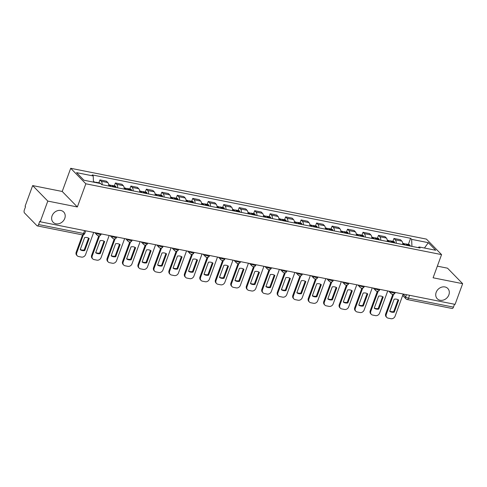 <?xml version="1.0" encoding="UTF-8"?>
<svg xmlns="http://www.w3.org/2000/svg" width="487" height="487" viewBox="0 0 487 487"><rect width="100%" height="100%" fill="white"/><g stroke="black" fill="none" stroke-linecap="round" stroke-linejoin="round"><path stroke-width="0.73" d="M64.765 218.401A7.36 6.154 -44.3 0 1 53.15 222.279A7.36 6.154 -44.3 0 1 52.066 215.875A7.36 6.154 -44.3 0 1 63.681 211.991A7.36 6.154 -44.3 0 1 64.765 218.401M448.868 294.872A7.36 6.154 -44.3 0 1 437.253 298.75A7.36 6.154 -44.3 0 1 436.169 292.346A7.36 6.154 -44.3 0 1 447.784 288.462A7.36 6.154 -44.3 0 1 448.868 294.872M32.659 185.584L47.793 201.082L40.226 221.768L455.083 304.363L462.65 283.678L433.089 277.791L441.569 254.616L426.435 239.117L70.7 168.295L62.22 191.47L32.659 185.584L25.087 206.269L25.531 206.719L24.35 209.94A2.301 1.096 -78.7 0 0 24.472 212.922L36.963 225.712A2.301 1.096 -78.7 0 0 37.274 225.889A2.301 1.096 -78.7 0 0 38.601 224.537L83.539 233.486A2.301 0.627 20.1 0 0 84.817 233.37L85.749 230.832M462.65 283.678L447.516 268.179L437.344 266.152M47.793 201.082L77.354 206.969L85.84 183.794L441.569 254.616M40.226 221.768L39.782 221.317L38.601 224.537M454.517 304.247L453.458 307.133A2.301 1.096 101.3 0 1 452.131 308.484L407.193 299.535A2.301 1.096 -78.7 0 0 408.52 298.184L453.458 307.133M402.773 244.559A5.29 2.52 -78.7 0 0 401.848 241.114L400.503 239.738L393.953 238.435L395.298 239.811A5.29 2.52 101.3 0 1 396.229 243.257M392.893 241.339L393.953 238.435M387.299 241.479A5.29 2.52 -78.7 0 0 386.374 238.033L385.028 236.658L378.478 235.355L379.823 236.731A5.29 2.52 101.3 0 1 380.755 240.176M377.419 238.259L378.478 235.355M371.825 238.399A5.29 2.52 -78.7 0 0 370.899 234.953L369.548 233.577L363.004 232.275L364.349 233.65A5.29 2.52 101.3 0 1 365.274 237.096M361.938 235.178L363.004 232.275M356.35 235.318A5.29 2.52 -78.7 0 0 355.419 231.873L354.073 230.497L347.529 229.194L348.875 230.57A5.29 2.52 101.3 0 1 349.8 234.016M346.464 232.098L347.529 229.194M340.876 232.238A5.29 2.52 -78.7 0 0 339.944 228.793L338.599 227.417L332.055 226.114L333.4 227.49A5.29 2.52 101.3 0 1 334.326 230.935M330.99 229.012L332.055 226.114M325.401 229.158A5.29 2.52 -78.7 0 0 324.47 225.712L323.124 224.337L316.58 223.028L317.926 224.41A5.29 2.52 101.3 0 1 318.851 227.855M315.515 225.931L316.58 223.028M309.921 226.078A5.29 2.52 -78.7 0 0 308.995 222.632L307.65 221.25L301.1 219.947L302.445 221.329A5.29 2.52 101.3 0 1 303.377 224.769M300.041 222.851L301.1 219.947M294.446 222.991A5.29 2.52 -78.7 0 0 293.521 219.552L292.176 218.17L285.625 216.867L286.971 218.249A5.29 2.52 101.3 0 1 287.902 221.688M284.566 219.771L285.625 216.867M278.972 219.911A5.29 2.52 -78.7 0 0 278.047 216.472L276.701 215.09L270.151 213.787L271.496 215.163A5.29 2.52 101.3 0 1 272.428 218.608M269.092 216.691L270.151 213.787M263.497 216.831A5.29 2.52 -78.7 0 0 262.572 213.385L261.221 212.009L254.677 210.707L256.022 212.082A5.29 2.52 101.3 0 1 256.947 215.528M253.611 213.61L254.677 210.707M248.023 213.75A5.29 2.52 -78.7 0 0 247.092 210.305L245.746 208.929L239.202 207.626L240.548 209.002A5.29 2.52 101.3 0 1 241.473 212.448M238.137 210.53L239.202 207.626M232.549 210.67A5.29 2.52 -78.7 0 0 231.617 207.225L230.272 205.849L223.728 204.546L225.073 205.922A5.29 2.52 101.3 0 1 225.998 209.367M222.662 207.45L223.728 204.546M217.074 207.59A5.29 2.52 -78.7 0 0 216.143 204.144L214.797 202.769L208.253 201.466L209.599 202.842A5.29 2.52 101.3 0 1 210.524 206.287M207.188 204.37L208.253 201.466M201.594 204.51A5.29 2.52 -78.7 0 0 200.668 201.064L199.323 199.688L192.773 198.386L194.118 199.761A5.29 2.52 101.3 0 1 195.05 203.207M191.714 201.283L192.773 198.386M186.119 201.429A5.29 2.52 -78.7 0 0 185.194 197.984L183.849 196.608L177.298 195.299L178.644 196.681A5.29 2.52 101.3 0 1 179.575 200.127M176.239 198.203L177.298 195.299M170.645 198.349A5.29 2.52 -78.7 0 0 169.72 194.903L168.374 193.522L161.824 192.219L163.169 193.601A5.29 2.52 101.3 0 1 164.101 197.04M160.765 195.123L161.824 192.219M155.17 195.269A5.29 2.52 -78.7 0 0 154.245 191.823L152.894 190.441L146.35 189.139L147.695 190.52A5.29 2.52 101.3 0 1 148.62 193.96M145.284 192.042L146.35 189.139M139.696 192.182A5.29 2.52 -78.7 0 0 138.765 188.743L137.419 187.361L130.875 186.058L132.22 187.434A5.29 2.52 101.3 0 1 133.146 190.88M129.81 188.962L130.875 186.058M124.222 189.102A5.29 2.52 -78.7 0 0 123.29 185.663L121.945 184.281L115.401 182.978L116.746 184.354A5.29 2.52 101.3 0 1 117.671 187.799M114.335 185.882L115.401 182.978M108.747 186.022A5.29 2.52 -78.7 0 0 107.816 182.576L106.47 181.201L99.926 179.898L101.272 181.274A5.29 2.52 101.3 0 1 102.197 184.719M98.861 182.802L99.926 179.898M411.935 246.385L411.643 239.354L428.31 242.672L435.725 250.263L419.057 246.946L418.126 247.615M411.643 239.354L410.608 238.295L92.177 174.9L93.212 175.959L76.544 172.642L83.959 180.233L100.626 183.55L101.661 184.616L420.098 248.011L419.057 246.946M70.7 168.295L85.84 183.794M62.22 191.47L77.354 206.969M408.368 244.419L410.608 238.295M93.212 175.959L93.461 182.126M428.31 242.672L424.463 248.023M406.602 245.326A8.742 4.164 -78.7 0 0 406.456 244.827L406.414 244.711A2.904 1.382 -78.7 0 0 405.683 243.884A2.904 1.382 -78.7 0 0 404.782 244.267M405.683 243.884L409.299 244.608A2.904 1.382 101.3 0 1 410.036 245.43L410.078 245.545A8.742 4.164 101.3 0 1 410.224 246.045M402.712 243.293L404.094 243.567A2.904 1.382 101.3 0 1 404.831 244.395L404.867 244.511A8.742 4.164 101.3 0 1 405.02 245.01M393.624 294.312L386.264 314.425A3.452 2.885 135.7 0 0 386.775 317.427A3.452 2.885 135.7 0 0 388.102 318.133L390.976 318.705A3.452 2.885 -44.3 0 0 395.097 316.185L403.199 294.032M389.71 311.272A7.135 5.96 135.7 0 0 394.269 312.179L398.689 300.108A7.135 5.96 -44.3 0 0 394.129 299.201L389.71 311.272M392.796 294.416L385.692 313.835A3.452 2.885 135.7 0 0 386.197 316.842L386.775 317.427M389.777 311.083A7.135 5.96 135.7 0 0 393.697 311.595L398.049 299.706M393.697 311.595L394.269 312.179M391.128 242.24A8.742 4.164 -78.7 0 0 390.982 241.741L390.939 241.631A2.904 1.382 -78.7 0 0 390.209 240.803A2.904 1.382 -78.7 0 0 389.308 241.181M390.209 240.803L393.825 241.522A2.904 1.382 101.3 0 1 394.561 242.349L394.598 242.465A8.742 4.164 101.3 0 1 394.75 242.964M387.238 240.213L388.62 240.487A2.904 1.382 101.3 0 1 389.35 241.315L389.393 241.424A8.742 4.164 101.3 0 1 389.545 241.929M378.149 291.232L370.79 311.345A3.452 2.885 135.7 0 0 371.301 314.346A3.452 2.885 135.7 0 0 372.628 315.052L375.501 315.625A3.452 2.885 -44.3 0 0 379.623 313.098L387.725 290.952M374.235 308.192A7.135 5.96 135.7 0 0 378.795 309.099L383.214 297.027A7.135 5.96 -44.3 0 0 378.649 296.12L374.235 308.192M377.322 291.336L370.217 310.755A3.452 2.885 135.7 0 0 370.723 313.762L371.301 314.346M374.302 308.003A7.135 5.96 135.7 0 0 378.222 308.508L382.569 296.626M378.222 308.508L378.795 309.099M375.654 239.16A8.742 4.164 -78.7 0 0 375.501 238.66L375.465 238.545A2.904 1.382 -78.7 0 0 374.728 237.723A2.904 1.382 -78.7 0 0 373.827 238.1M374.728 237.723L378.35 238.441A2.904 1.382 101.3 0 1 379.087 239.269L379.123 239.385A8.742 4.164 101.3 0 1 379.276 239.884M371.764 237.132L373.145 237.406A2.904 1.382 101.3 0 1 373.876 238.228L373.919 238.344A8.742 4.164 101.3 0 1 374.065 238.843M362.675 288.152L355.315 308.265A3.452 2.885 135.7 0 0 355.82 311.266A3.452 2.885 135.7 0 0 357.154 311.972L360.027 312.544A3.452 2.885 -44.3 0 0 364.142 310.018L372.251 287.872M358.761 305.112A7.135 5.96 135.7 0 0 363.32 306.019L367.74 293.947A7.135 5.96 -44.3 0 0 363.174 293.034L358.761 305.112M361.847 288.255L354.743 307.674A3.452 2.885 135.7 0 0 355.248 310.682L355.82 311.266M358.828 304.923A7.135 5.96 135.7 0 0 362.748 305.428L367.095 293.545M362.748 305.428L363.32 306.019M360.179 236.079A8.742 4.164 -78.7 0 0 360.027 235.58L359.99 235.465A2.904 1.382 -78.7 0 0 359.254 234.643A2.904 1.382 -78.7 0 0 358.353 235.02M359.254 234.643L362.876 235.361A2.904 1.382 101.3 0 1 363.612 236.189L363.649 236.305A8.742 4.164 101.3 0 1 363.801 236.804M356.283 234.052L357.671 234.326A2.904 1.382 101.3 0 1 358.402 235.148L358.444 235.264A8.742 4.164 101.3 0 1 358.59 235.763M347.201 285.072L339.841 305.179A3.452 2.885 135.7 0 0 340.346 308.186A3.452 2.885 135.7 0 0 341.673 308.892L344.553 309.464A3.452 2.885 -44.3 0 0 348.668 306.938L356.776 284.792M343.28 302.025A7.135 5.96 135.7 0 0 347.846 302.938L352.265 290.867A7.135 5.96 -44.3 0 0 347.7 289.954L343.28 302.025M346.373 285.175L339.269 304.594A3.452 2.885 135.7 0 0 339.774 307.595L340.346 308.186M343.353 301.843A7.135 5.96 135.7 0 0 347.274 302.348L351.62 290.465M347.274 302.348L347.846 302.938M344.705 232.999A8.742 4.164 -78.7 0 0 344.553 232.5L344.516 232.384A2.904 1.382 -78.7 0 0 343.779 231.562A2.904 1.382 -78.7 0 0 342.878 231.94M343.779 231.562L347.401 232.281A2.904 1.382 101.3 0 1 348.138 233.109L348.175 233.218A8.742 4.164 101.3 0 1 348.327 233.723M340.809 230.972L342.191 231.246A2.904 1.382 101.3 0 1 342.927 232.068L342.964 232.183A8.742 4.164 101.3 0 1 343.116 232.683M331.726 281.991L324.366 302.098A3.452 2.885 135.7 0 0 324.872 305.106A3.452 2.885 135.7 0 0 326.199 305.812L329.078 306.384A3.452 2.885 -44.3 0 0 333.193 303.858L341.302 281.711M327.806 298.945A7.135 5.96 135.7 0 0 332.371 299.858L336.791 287.78A7.135 5.96 -44.3 0 0 332.225 286.873L327.806 298.945M330.898 282.095L323.794 301.514A3.452 2.885 135.7 0 0 324.299 304.515L324.872 305.106M327.879 298.756A7.135 5.96 135.7 0 0 331.799 299.268L336.146 287.385M331.799 299.268L332.371 299.858M329.23 229.919A8.742 4.164 -78.7 0 0 329.078 229.42L329.042 229.304A2.904 1.382 -78.7 0 0 328.305 228.482A2.904 1.382 -78.7 0 0 327.404 228.86M328.305 228.482L331.927 229.2A2.904 1.382 101.3 0 1 332.658 230.022L332.7 230.138A8.742 4.164 101.3 0 1 332.852 230.637M325.334 227.886L326.716 228.166A2.904 1.382 101.3 0 1 327.453 228.987L327.489 229.103A8.742 4.164 101.3 0 1 327.641 229.602M316.252 278.905L308.892 299.018A3.452 2.885 135.7 0 0 309.397 302.025A3.452 2.885 135.7 0 0 310.724 302.731L313.604 303.304A3.452 2.885 -44.3 0 0 317.719 300.777L325.827 278.625M312.331 295.865A7.135 5.96 135.7 0 0 316.897 296.772L321.31 284.7A7.135 5.96 -44.3 0 0 316.751 283.793L312.331 295.865M315.424 279.014L308.314 298.434A3.452 2.885 135.7 0 0 308.825 301.435L309.397 302.025M312.398 295.676A7.135 5.96 135.7 0 0 316.319 296.187L320.671 284.305M316.319 296.187L316.897 296.772M313.756 226.839A8.742 4.164 -78.7 0 0 313.604 226.339L313.561 226.224A2.904 1.382 -78.7 0 0 312.831 225.396A2.904 1.382 -78.7 0 0 311.93 225.779M312.831 225.396L316.453 226.12A2.904 1.382 101.3 0 1 317.183 226.942L317.226 227.058A8.742 4.164 101.3 0 1 317.372 227.557M309.86 224.805L311.242 225.085A2.904 1.382 101.3 0 1 311.978 225.907L312.015 226.023A8.742 4.164 101.3 0 1 312.167 226.522M300.777 275.825L293.418 295.938A3.452 2.885 135.7 0 0 293.923 298.945A3.452 2.885 135.7 0 0 295.25 299.651L298.129 300.223A3.452 2.885 -44.3 0 0 302.244 297.697L310.347 275.545M296.857 292.784A7.135 5.96 135.7 0 0 301.423 293.691L305.836 281.62A7.135 5.96 -44.3 0 0 301.276 280.713L296.857 292.784M299.949 275.934L292.839 295.353A3.452 2.885 135.7 0 0 293.351 298.354L293.923 298.945M296.924 292.596A7.135 5.96 135.7 0 0 300.844 293.107L305.197 281.224M300.844 293.107L301.423 293.691M298.275 223.758A8.742 4.164 -78.7 0 0 298.129 223.259L298.087 223.143A2.904 1.382 -78.7 0 0 297.356 222.315A2.904 1.382 -78.7 0 0 296.455 222.699M297.356 222.315L300.972 223.04A2.904 1.382 101.3 0 1 301.709 223.862L301.751 223.977A8.742 4.164 101.3 0 1 301.897 224.477M294.385 221.725L295.767 221.999A2.904 1.382 101.3 0 1 296.504 222.827L296.54 222.943A8.742 4.164 101.3 0 1 296.693 223.442M285.297 272.744L277.937 292.857A3.452 2.885 135.7 0 0 278.448 295.859A3.452 2.885 135.7 0 0 279.775 296.571L282.649 297.143A3.452 2.885 -44.3 0 0 286.77 294.617L294.872 272.464M281.383 289.704A7.135 5.96 135.7 0 0 285.942 290.611L290.362 278.54A7.135 5.96 -44.3 0 0 285.802 277.633L281.383 289.704M284.469 272.854L277.365 292.273A3.452 2.885 135.7 0 0 277.87 295.274L278.448 295.859M281.449 289.515A7.135 5.96 135.7 0 0 285.37 290.027L289.722 278.144M285.37 290.027L285.942 290.611M282.801 220.678A8.742 4.164 -78.7 0 0 282.655 220.179L282.612 220.063A2.904 1.382 -78.7 0 0 281.882 219.235A2.904 1.382 -78.7 0 0 280.981 219.619M281.882 219.235L285.498 219.96A2.904 1.382 101.3 0 1 286.234 220.781L286.271 220.897A8.742 4.164 101.3 0 1 286.423 221.396M278.911 218.645L280.293 218.919A2.904 1.382 101.3 0 1 281.023 219.747L281.066 219.862A8.742 4.164 101.3 0 1 281.218 220.361M269.822 269.664L262.463 289.777A3.452 2.885 135.7 0 0 262.974 292.778A3.452 2.885 135.7 0 0 264.301 293.484L267.174 294.063A3.452 2.885 -44.3 0 0 271.296 291.536L279.398 269.384M265.908 286.624A7.135 5.96 135.7 0 0 270.468 287.531L274.887 275.459A7.135 5.96 -44.3 0 0 270.322 274.552L265.908 286.624M268.994 269.774L261.89 289.187A3.452 2.885 135.7 0 0 262.396 292.194L262.974 292.778M265.975 286.435A7.135 5.96 135.7 0 0 269.895 286.946L274.242 275.058M269.895 286.946L270.468 287.531M267.326 217.598A8.742 4.164 -78.7 0 0 267.174 217.099L267.138 216.983A2.904 1.382 -78.7 0 0 266.401 216.155A2.904 1.382 -78.7 0 0 265.5 216.538M266.401 216.155L270.023 216.879A2.904 1.382 101.3 0 1 270.76 217.701L270.796 217.817A8.742 4.164 101.3 0 1 270.949 218.316M263.437 215.564L264.818 215.838A2.904 1.382 101.3 0 1 265.549 216.666L265.592 216.782A8.742 4.164 101.3 0 1 265.738 217.281M254.348 266.584L246.988 286.697A3.452 2.885 135.7 0 0 247.493 289.698A3.452 2.885 135.7 0 0 248.827 290.404L251.7 290.976A3.452 2.885 -44.3 0 0 255.815 288.456L263.924 266.304M250.434 283.544A7.135 5.96 135.7 0 0 254.993 284.451L259.413 272.379A7.135 5.96 -44.3 0 0 254.847 271.472L250.434 283.544M253.52 266.687L246.416 286.106A3.452 2.885 135.7 0 0 246.921 289.114L247.493 289.698M250.501 283.355A7.135 5.96 135.7 0 0 254.421 283.866L258.767 271.977M254.421 283.866L254.993 284.451M251.852 214.511A8.742 4.164 -78.7 0 0 251.7 214.012L251.663 213.903A2.904 1.382 -78.7 0 0 250.927 213.075A2.904 1.382 -78.7 0 0 250.026 213.452M250.927 213.075L254.549 213.793A2.904 1.382 101.3 0 1 255.285 214.621L255.322 214.737A8.742 4.164 101.3 0 1 255.474 215.236M247.956 212.484L249.344 212.758A2.904 1.382 101.3 0 1 250.075 213.586L250.117 213.696A8.742 4.164 101.3 0 1 250.263 214.201M238.873 263.504L231.514 283.617A3.452 2.885 135.7 0 0 232.019 286.618A3.452 2.885 135.7 0 0 233.346 287.324L236.225 287.896A3.452 2.885 -44.3 0 0 240.341 285.37L248.449 263.224M234.953 280.463A7.135 5.96 135.7 0 0 239.519 281.37L243.938 269.299A7.135 5.96 -44.3 0 0 239.373 268.392L234.953 280.463M238.046 263.607L230.941 283.026A3.452 2.885 135.7 0 0 231.447 286.033L232.019 286.618M235.026 280.275A7.135 5.96 135.7 0 0 238.947 280.78L243.293 268.897M238.947 280.78L239.519 281.37M236.378 211.431A8.742 4.164 -78.7 0 0 236.225 210.932L236.189 210.816A2.904 1.382 -78.7 0 0 235.452 209.994A2.904 1.382 -78.7 0 0 234.551 210.372M235.452 209.994L239.074 210.713A2.904 1.382 101.3 0 1 239.811 211.541L239.847 211.656A8.742 4.164 101.3 0 1 240 212.155M232.482 209.404L233.863 209.678A2.904 1.382 101.3 0 1 234.6 210.5L234.637 210.615A8.742 4.164 101.3 0 1 234.789 211.115M223.399 260.423L216.039 280.536A3.452 2.885 135.7 0 0 216.545 283.537A3.452 2.885 135.7 0 0 217.872 284.244L220.751 284.816A3.452 2.885 -44.3 0 0 224.866 282.29L232.975 260.143M219.479 277.383A7.135 5.96 135.7 0 0 224.044 278.29L228.464 266.219A7.135 5.96 -44.3 0 0 223.898 265.305L219.479 277.383M222.571 260.527L215.467 279.946A3.452 2.885 135.7 0 0 215.972 282.953L216.545 283.537M219.552 277.194A7.135 5.96 135.7 0 0 223.472 277.7L227.819 265.817M223.472 277.7L224.044 278.29M220.903 208.351A8.742 4.164 -78.7 0 0 220.751 207.852L220.714 207.736A2.904 1.382 -78.7 0 0 219.978 206.914A2.904 1.382 -78.7 0 0 219.077 207.292M219.978 206.914L223.6 207.632A2.904 1.382 101.3 0 1 224.33 208.46L224.373 208.576A8.742 4.164 101.3 0 1 224.525 209.075M217.007 206.324L218.389 206.598A2.904 1.382 101.3 0 1 219.126 207.419L219.162 207.535A8.742 4.164 101.3 0 1 219.314 208.034M207.925 257.343L200.565 277.45A3.452 2.885 135.7 0 0 201.07 280.457A3.452 2.885 135.7 0 0 202.397 281.163L205.277 281.736A3.452 2.885 -44.3 0 0 209.392 279.209L217.5 257.063M204.004 274.297A7.135 5.96 135.7 0 0 208.57 275.21L212.983 263.138A7.135 5.96 -44.3 0 0 208.424 262.225L204.004 274.297M207.097 257.446L199.987 276.866A3.452 2.885 135.7 0 0 200.498 279.867L201.07 280.457M204.071 274.114A7.135 5.96 135.7 0 0 207.992 274.619L212.344 262.737M207.992 274.619L208.57 275.21M205.429 205.27A8.742 4.164 -78.7 0 0 205.277 204.771L205.234 204.656A2.904 1.382 -78.7 0 0 204.503 203.834A2.904 1.382 -78.7 0 0 203.603 204.211M204.503 203.834L208.126 204.552A2.904 1.382 101.3 0 1 208.856 205.38L208.899 205.49A8.742 4.164 101.3 0 1 209.045 205.995M201.533 203.243L202.915 203.517A2.904 1.382 101.3 0 1 203.651 204.339L203.688 204.455A8.742 4.164 101.3 0 1 203.84 204.954M192.45 254.263L185.09 274.37A3.452 2.885 135.7 0 0 185.596 277.377A3.452 2.885 135.7 0 0 186.923 278.083L189.802 278.655A3.452 2.885 -44.3 0 0 193.917 276.129L202.02 253.983M188.53 271.216A7.135 5.96 135.7 0 0 193.095 272.13L197.509 260.052A7.135 5.96 -44.3 0 0 192.949 259.145L188.53 271.216M191.622 254.366L184.512 273.785A3.452 2.885 135.7 0 0 185.023 276.786L185.596 277.377M188.597 271.028A7.135 5.96 135.7 0 0 192.517 271.539L196.87 259.656M192.517 271.539L193.095 272.13M189.948 202.19A8.742 4.164 -78.7 0 0 189.802 201.691L189.76 201.575A2.904 1.382 -78.7 0 0 189.029 200.754A2.904 1.382 -78.7 0 0 188.128 201.131M189.029 200.754L192.645 201.472A2.904 1.382 101.3 0 1 193.382 202.294L193.424 202.409A8.742 4.164 101.3 0 1 193.57 202.909M186.058 200.157L187.44 200.437A2.904 1.382 101.3 0 1 188.177 201.259L188.213 201.375A8.742 4.164 101.3 0 1 188.366 201.874M176.97 251.176L169.61 271.289A3.452 2.885 135.7 0 0 170.121 274.297A3.452 2.885 135.7 0 0 171.448 275.003L174.322 275.575A3.452 2.885 -44.3 0 0 178.443 273.049L186.545 250.896M173.055 268.136A7.135 5.96 135.7 0 0 177.615 269.043L182.035 256.972A7.135 5.96 -44.3 0 0 177.475 256.065L173.055 268.136M176.142 251.286L169.038 270.705A3.452 2.885 135.7 0 0 169.543 273.706L170.121 274.297M173.122 267.947A7.135 5.96 135.7 0 0 177.043 268.459L181.395 256.576M177.043 268.459L177.615 269.043M174.474 199.11A8.742 4.164 -78.7 0 0 174.328 198.611L174.285 198.495A2.904 1.382 -78.7 0 0 173.555 197.667A2.904 1.382 -78.7 0 0 172.654 198.051M173.555 197.667L177.171 198.392A2.904 1.382 101.3 0 1 177.907 199.213L177.944 199.329A8.742 4.164 101.3 0 1 178.096 199.828M170.584 197.077L171.966 197.357A2.904 1.382 101.3 0 1 172.696 198.179L172.739 198.294A8.742 4.164 101.3 0 1 172.891 198.793M161.495 248.096L154.136 268.209A3.452 2.885 135.7 0 0 154.647 271.216A3.452 2.885 135.7 0 0 155.974 271.923L158.847 272.495A3.452 2.885 -44.3 0 0 162.968 269.968L171.071 247.816M157.581 265.056A7.135 5.96 135.7 0 0 162.141 265.963L166.56 253.891A7.135 5.96 -44.3 0 0 161.994 252.984L157.581 265.056M160.667 248.206L153.563 267.625A3.452 2.885 135.7 0 0 154.069 270.626L154.647 271.216M157.648 264.867A7.135 5.96 135.7 0 0 161.568 265.378L165.915 253.496M161.568 265.378L162.141 265.963M158.999 196.03A8.742 4.164 -78.7 0 0 158.847 195.53L158.811 195.415A2.904 1.382 -78.7 0 0 158.074 194.587A2.904 1.382 -78.7 0 0 157.173 194.97M158.074 194.587L161.696 195.311A2.904 1.382 101.3 0 1 162.433 196.133L162.469 196.249A8.742 4.164 101.3 0 1 162.621 196.748M155.109 193.996L156.491 194.27A2.904 1.382 101.3 0 1 157.222 195.098L157.264 195.214A8.742 4.164 101.3 0 1 157.411 195.713M146.021 245.016L138.661 265.129A3.452 2.885 135.7 0 0 139.166 268.13A3.452 2.885 135.7 0 0 140.5 268.842L143.373 269.414A3.452 2.885 -44.3 0 0 147.488 266.888L155.596 244.736M142.107 261.976A7.135 5.96 135.7 0 0 146.666 262.883L151.086 250.811A7.135 5.96 -44.3 0 0 146.52 249.904L142.107 261.976M145.193 245.125L138.089 264.544A3.452 2.885 135.7 0 0 138.594 267.546L139.166 268.13M142.174 261.787A7.135 5.96 135.7 0 0 146.094 262.298L150.44 250.415M146.094 262.298L146.666 262.883M143.525 192.949A8.742 4.164 -78.7 0 0 143.373 192.45L143.336 192.335A2.904 1.382 -78.7 0 0 142.6 191.507A2.904 1.382 -78.7 0 0 141.699 191.89M142.6 191.507L146.222 192.231A2.904 1.382 101.3 0 1 146.958 193.053L146.995 193.169A8.742 4.164 101.3 0 1 147.147 193.668M139.629 190.916L141.017 191.19A2.904 1.382 101.3 0 1 141.747 192.018L141.79 192.134A8.742 4.164 101.3 0 1 141.936 192.633M130.546 241.936L123.187 262.049A3.452 2.885 135.7 0 0 123.692 265.05A3.452 2.885 135.7 0 0 125.019 265.756L127.898 266.334A3.452 2.885 -44.3 0 0 132.014 263.808L140.122 241.655M126.626 258.895A7.135 5.96 135.7 0 0 131.192 259.802L135.611 247.731A7.135 5.96 -44.3 0 0 131.046 246.824L126.626 258.895M129.719 242.045L122.614 261.458A3.452 2.885 135.7 0 0 123.12 264.465L123.692 265.05M126.699 258.707A7.135 5.96 135.7 0 0 130.619 259.218L134.966 247.329M130.619 259.218L131.192 259.802M128.051 189.869A8.742 4.164 -78.7 0 0 127.898 189.37L127.862 189.254A2.904 1.382 -78.7 0 0 127.125 188.426A2.904 1.382 -78.7 0 0 126.224 188.81M127.125 188.426L130.747 189.151A2.904 1.382 101.3 0 1 131.484 189.973L131.52 190.088A8.742 4.164 101.3 0 1 131.673 190.587M124.155 187.836L125.536 188.11A2.904 1.382 101.3 0 1 126.273 188.938L126.31 189.053A8.742 4.164 101.3 0 1 126.462 189.553M115.072 238.855L107.712 258.968A3.452 2.885 135.7 0 0 108.217 261.969A3.452 2.885 135.7 0 0 109.545 262.676L112.424 263.248A3.452 2.885 -44.3 0 0 116.539 260.728L124.648 238.575M111.152 255.815A7.135 5.96 135.7 0 0 115.717 256.722L120.137 244.651A7.135 5.96 -44.3 0 0 115.571 243.743L111.152 255.815M114.244 238.959L107.14 258.378A3.452 2.885 135.7 0 0 107.645 261.385L108.217 261.969M111.225 255.626A7.135 5.96 135.7 0 0 115.145 256.138L119.492 244.249M115.145 256.138L115.717 256.722M112.576 186.783A8.742 4.164 -78.7 0 0 112.424 186.284L112.387 186.174A2.904 1.382 -78.7 0 0 111.651 185.346A2.904 1.382 -78.7 0 0 110.75 185.724M111.651 185.346L115.273 186.064A2.904 1.382 101.3 0 1 116.003 186.892L116.046 187.008A8.742 4.164 101.3 0 1 116.198 187.507M108.68 184.756L110.062 185.03A2.904 1.382 101.3 0 1 110.799 185.857L110.835 185.973A8.742 4.164 101.3 0 1 110.987 186.472M99.598 235.775L92.238 255.888A3.452 2.885 135.7 0 0 92.743 258.889A3.452 2.885 135.7 0 0 94.07 259.595L96.95 260.168A3.452 2.885 -44.3 0 0 101.065 257.641L109.173 235.495M95.677 252.735A7.135 5.96 135.7 0 0 100.243 253.642L104.656 241.57A7.135 5.96 -44.3 0 0 100.097 240.663L95.677 252.735M98.77 235.878L91.659 255.298A3.452 2.885 135.7 0 0 92.171 258.305L92.743 258.889M95.744 252.546A7.135 5.96 135.7 0 0 99.671 253.051L104.017 241.168M99.671 253.051L100.243 253.642M93.449 181.724L94.588 181.949A2.904 1.382 101.3 0 1 95.19 182.467M83.362 234.771L76.763 252.808A3.452 2.885 135.7 0 0 77.269 255.809A3.452 2.885 135.7 0 0 78.596 256.515L81.475 257.087A3.452 2.885 -44.3 0 0 85.59 254.561L93.693 232.415M80.203 249.654A7.135 5.96 135.7 0 0 84.768 250.562L89.182 238.49A7.135 5.96 -44.3 0 0 84.622 237.577L80.203 249.654M96.779 182.783A2.904 1.382 -78.7 0 0 96.176 182.266A2.904 1.382 -78.7 0 0 95.415 182.515M96.176 182.266L99.798 182.984A2.904 1.382 101.3 0 1 100.401 183.508M82.534 234.88L76.185 252.217A3.452 2.885 135.7 0 0 76.696 255.225L77.269 255.809M80.27 249.466A7.135 5.96 135.7 0 0 84.19 249.971L88.543 238.088M84.19 249.971L84.768 250.562M96.749 233.023L96.913 233.188A2.301 0.627 20.1 0 0 99.78 234.484A2.301 0.627 20.1 0 0 101.059 234.375L101.223 233.912M112.223 236.104L112.387 236.268A2.301 0.627 20.1 0 0 115.255 237.571A2.301 0.627 20.1 0 0 116.533 237.455L116.697 236.992M127.697 239.184L127.862 239.348A2.301 0.627 20.1 0 0 130.729 240.651A2.301 0.627 20.1 0 0 132.007 240.535L132.178 240.073M143.172 242.264L143.336 242.429A2.301 0.627 20.1 0 0 146.203 243.731A2.301 0.627 20.1 0 0 147.482 243.616L147.652 243.153M158.646 245.345L158.811 245.509A2.301 0.627 20.1 0 0 161.678 246.812A2.301 0.627 20.1 0 0 162.956 246.696L163.127 246.233M174.127 248.425L174.285 248.595A2.301 0.627 20.1 0 0 177.152 249.892A2.301 0.627 20.1 0 0 178.431 249.776L178.601 249.32M189.601 251.505L189.766 251.676A2.301 0.627 20.1 0 0 192.627 252.972A2.301 0.627 20.1 0 0 193.905 252.856L194.076 252.4M205.076 254.585L205.24 254.756A2.301 0.627 20.1 0 0 208.107 256.052A2.301 0.627 20.1 0 0 209.386 255.943L209.55 255.48M220.55 257.666L220.714 257.836A2.301 0.627 20.1 0 0 223.582 259.133A2.301 0.627 20.1 0 0 224.86 259.023L225.024 258.56M236.025 260.752L236.189 260.916A2.301 0.627 20.1 0 0 239.056 262.213A2.301 0.627 20.1 0 0 240.335 262.103L240.505 261.641M251.499 263.832L251.663 263.997A2.301 0.627 20.1 0 0 254.531 265.293A2.301 0.627 20.1 0 0 255.809 265.184L255.979 264.721M266.973 266.913L267.138 267.077A2.301 0.627 20.1 0 0 270.005 268.38A2.301 0.627 20.1 0 0 271.283 268.264L271.454 267.801M282.454 269.993L282.612 270.157A2.301 0.627 20.1 0 0 285.479 271.46A2.301 0.627 20.1 0 0 286.758 271.344L286.928 270.882M297.928 273.073L298.093 273.237A2.301 0.627 20.1 0 0 300.954 274.54A2.301 0.627 20.1 0 0 302.232 274.425L302.403 273.962M313.403 276.153L313.567 276.324A2.301 0.627 20.1 0 0 316.434 277.62A2.301 0.627 20.1 0 0 317.713 277.505L317.877 277.048M328.877 279.234L329.042 279.404A2.301 0.627 20.1 0 0 331.909 280.701A2.301 0.627 20.1 0 0 333.187 280.585L333.352 280.128M344.352 282.314L344.516 282.484A2.301 0.627 20.1 0 0 347.383 283.781A2.301 0.627 20.1 0 0 348.662 283.671L348.832 283.209M359.826 285.394L359.99 285.565A2.301 0.627 20.1 0 0 362.858 286.861A2.301 0.627 20.1 0 0 364.136 286.752L364.306 286.289M375.3 288.481L375.465 288.645A2.301 0.627 20.1 0 0 378.332 289.942A2.301 0.627 20.1 0 0 379.61 289.832L379.781 289.369M390.781 291.561L390.939 291.725A2.301 0.627 20.1 0 0 393.806 293.022A2.301 0.627 20.1 0 0 395.085 292.912L395.255 292.45M403.108 294.282L405.659 296.887A2.301 0.627 20.1 0 0 408.52 298.184L409.579 295.305M406.462 294.684L405.659 296.887A2.301 1.924 -44.3 0 0 405.994 298.89A2.301 2.301 0 0 0 407.193 299.535M96.956 233.06L96.913 233.188A2.301 1.924 135.7 0 0 97.248 235.191A2.301 2.301 0 0 0 101.059 234.375M112.43 236.146L112.387 236.268A2.301 1.924 135.7 0 0 112.722 238.271A2.301 2.301 0 0 0 116.533 237.455M127.904 239.227L127.862 239.348A2.301 1.924 135.7 0 0 128.197 241.351A2.301 2.301 0 0 0 132.007 240.535M143.385 242.307L143.336 242.429A2.301 1.924 135.7 0 0 143.677 244.431A2.301 2.301 0 0 0 147.482 243.616M158.859 245.387L158.811 245.509A2.301 1.924 135.7 0 0 159.152 247.512A2.301 2.301 0 0 0 162.956 246.696M174.334 248.467L174.285 248.595A2.301 1.924 135.7 0 0 174.626 250.598A2.301 2.301 0 0 0 178.431 249.776M189.808 251.548L189.766 251.676A2.301 1.924 135.7 0 0 190.1 253.678A2.301 2.301 0 0 0 193.905 252.856M205.283 254.628L205.24 254.756A2.301 1.924 135.7 0 0 205.575 256.759A2.301 2.301 0 0 0 209.386 255.943M220.757 257.708L220.714 257.836A2.301 1.924 135.7 0 0 221.049 259.839A2.301 2.301 0 0 0 224.86 259.023M236.232 260.788L236.189 260.916A2.301 1.924 135.7 0 0 236.524 262.919A2.301 2.301 0 0 0 240.335 262.103M251.712 263.875L251.663 263.997A2.301 1.924 135.7 0 0 252.004 265.999A2.301 2.301 0 0 0 255.809 265.184M267.186 266.955L267.138 267.077A2.301 1.924 135.7 0 0 267.479 269.08A2.301 2.301 0 0 0 271.283 268.264M282.661 270.035L282.612 270.157A2.301 1.924 135.7 0 0 282.953 272.16A2.301 2.301 0 0 0 286.758 271.344M298.135 273.116L298.093 273.237A2.301 1.924 135.7 0 0 298.428 275.24A2.301 2.301 0 0 0 302.232 274.425M313.61 276.196L313.567 276.324A2.301 1.924 135.7 0 0 313.902 278.327A2.301 2.301 0 0 0 317.713 277.505M329.084 279.276L329.042 279.404A2.301 1.924 135.7 0 0 329.376 281.407A2.301 2.301 0 0 0 333.187 280.585M344.559 282.357L344.516 282.484A2.301 1.924 135.7 0 0 344.851 284.487A2.301 2.301 0 0 0 348.662 283.671M360.039 285.437L359.99 285.565A2.301 1.924 135.7 0 0 360.331 287.567A2.301 2.301 0 0 0 364.136 286.752M375.514 288.517L375.465 288.645A2.301 1.924 135.7 0 0 375.806 290.648A2.301 2.301 0 0 0 379.61 289.832M390.988 291.603L390.939 291.725A2.301 1.924 135.7 0 0 391.28 293.728A2.301 2.301 0 0 0 395.085 292.912M116.746 184.354L123.29 185.663M132.22 187.434L138.765 188.743M147.695 190.52L154.245 191.823M163.169 193.601L169.72 194.903M178.644 196.681L185.194 197.984M194.118 199.761L200.668 201.064M209.599 202.842L216.143 204.144M225.073 205.922L231.617 207.225M240.548 209.002L247.092 210.305M256.022 212.082L262.572 213.385M271.496 215.163L278.047 216.472M286.971 218.249L293.521 219.552M302.445 221.329L308.995 222.632M317.926 224.41L324.47 225.712M333.4 227.49L339.944 228.793M348.875 230.57L355.419 231.873M364.349 233.65L370.899 234.953M379.823 236.731L386.374 238.033M395.298 239.811L401.848 241.114M101.272 181.274L107.816 182.576M84.598 230.601L83.539 233.486A2.301 1.096 -78.7 0 1 82.212 234.837A2.301 2.301 0 0 0 84.817 233.37M406.456 244.827L410.078 245.545M406.414 244.711L410.036 245.43M402.767 243.981L404.831 244.395M402.773 244.09L404.867 244.511M385.692 313.835L386.264 314.425M390.982 241.741L394.598 242.465M390.939 241.631L394.561 242.349M387.293 240.901L389.35 241.315M387.299 241.01L389.393 241.424M370.217 310.755L370.79 311.345M375.501 238.66L379.123 239.385M375.465 238.545L379.087 239.269M371.818 237.82L373.876 238.228M371.825 237.93L373.919 238.344M354.743 307.674L355.315 308.265M360.027 235.58L363.649 236.305M359.99 235.465L363.612 236.189M356.344 234.74L358.402 235.148M356.35 234.85L358.444 235.264M339.269 304.594L339.841 305.179M344.553 232.5L348.175 233.218M344.516 232.384L348.138 233.109M340.87 231.66L342.927 232.068M340.87 231.769L342.964 232.183M323.794 301.514L324.366 302.098M329.078 229.42L332.7 230.138M329.042 229.304L332.658 230.022M325.395 228.58L327.453 228.987M325.395 228.689L327.489 229.103M308.314 298.434L308.892 299.018M313.604 226.339L317.226 227.058M313.561 226.224L317.183 226.942M309.921 225.499L311.978 225.907M309.921 225.603L312.015 226.023M292.839 295.353L293.418 295.938M298.129 223.259L301.751 223.977M298.087 223.143L301.709 223.862M294.44 222.419L296.504 222.827M294.446 222.522L296.54 222.943M277.365 292.273L277.937 292.857M282.655 220.179L286.271 220.897M282.612 220.063L286.234 220.781M278.966 219.333L281.023 219.747M278.972 219.442L281.066 219.862M261.89 289.187L262.463 289.777M267.174 217.099L270.796 217.817M267.138 216.983L270.76 217.701M263.491 216.252L265.549 216.666M263.497 216.362L265.592 216.782M246.416 286.106L246.988 286.697M251.7 214.012L255.322 214.737M251.663 213.903L255.285 214.621M248.017 213.172L250.075 213.586M248.023 213.282L250.117 213.696M230.941 283.026L231.514 283.617M236.225 210.932L239.847 211.656M236.189 210.816L239.811 211.541M232.543 210.092L234.6 210.5M232.543 210.201L234.637 210.615M215.467 279.946L216.039 280.536M220.751 207.852L224.373 208.576M220.714 207.736L224.33 208.46M217.068 207.012L219.126 207.419M217.068 207.121L219.162 207.535M199.987 276.866L200.565 277.45M205.277 204.771L208.899 205.49M205.234 204.656L208.856 205.38M201.594 203.931L203.651 204.339M201.594 204.041L203.688 204.455M184.512 273.785L185.09 274.37M189.802 201.691L193.424 202.409M189.76 201.575L193.382 202.294M186.113 200.851L188.177 201.259M186.119 200.961L188.213 201.375M169.038 270.705L169.61 271.289M174.328 198.611L177.944 199.329M174.285 198.495L177.907 199.213M170.639 197.771L172.696 198.179M170.645 197.874L172.739 198.294M153.563 267.625L154.136 268.209M158.847 195.53L162.469 196.249M158.811 195.415L162.433 196.133M155.164 194.69L157.222 195.098M155.17 194.794L157.264 195.214M138.089 264.544L138.661 265.129M143.373 192.45L146.995 193.169M143.336 192.335L146.958 193.053M139.69 191.61L141.747 192.018M139.696 191.714L141.79 192.134M122.614 261.458L123.187 262.049M127.898 189.37L131.52 190.088M127.862 189.254L131.484 189.973M124.215 188.524L126.273 188.938M124.222 188.633L126.31 189.053M107.14 258.378L107.712 258.968M112.424 186.284L116.046 187.008M112.387 186.174L116.003 186.892M108.741 185.444L110.799 185.857M108.741 185.553L110.835 185.973M91.659 255.298L92.238 255.888M76.185 252.217L76.763 252.808M388.772 291.159L391.28 293.728M373.298 288.079L375.806 290.648M357.817 284.998L360.331 287.567M342.343 281.918L344.851 284.487M326.868 278.838L329.376 281.407M311.394 275.752L313.902 278.327M295.919 272.671L298.428 275.24M280.445 269.591L282.953 272.16M264.971 266.511L267.479 269.08M249.49 263.43L252.004 265.999M234.016 260.35L236.524 262.919M218.541 257.27L221.049 259.839M203.067 254.19L205.575 256.759M187.592 251.109L190.1 253.678M172.118 248.023L174.626 250.598M156.644 244.943L159.152 247.512M141.163 241.862L143.677 244.431M125.689 238.782L128.197 241.351M110.214 235.702L112.722 238.271M94.74 232.622L97.248 235.191M82.212 234.837L37.274 225.889M405.994 298.89L402.67 295.481"/></g></svg>
